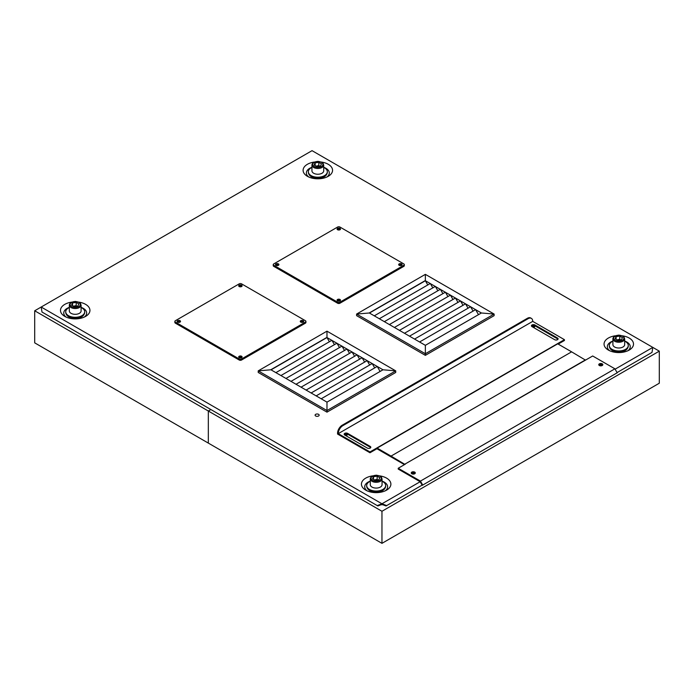 <?xml version="1.0" encoding="UTF-8"?>
<svg xmlns="http://www.w3.org/2000/svg" width="694" height="694" viewBox="0 0 694 694"><rect width="100%" height="100%" fill="white"/><g stroke="black" fill="none" stroke-linecap="round" stroke-linejoin="round"><path stroke-width="1.04" d="M385.283 490.814A11.46 6.619 0 0 0 384.276 482.13A11.46 6.619 0 0 0 382.064 481.133M370.275 481.133A11.46 6.619 0 0 0 367.057 490.814M379.653 475.867A14.73 8.51 180 0 1 386.584 478.123A14.73 8.51 180 0 1 386.584 490.146A14.73 8.51 180 0 1 365.755 490.146A14.73 8.51 180 0 1 361.982 481.836A14.73 8.51 180 0 1 372.687 475.867M84.33 317.063A11.46 6.619 0 0 0 83.315 308.37A11.46 6.619 0 0 0 81.103 307.373M69.322 307.373A11.46 6.619 0 0 0 66.095 317.063M78.7 302.116A14.73 8.51 180 0 1 85.631 304.362A14.73 8.51 180 0 1 85.631 316.395A14.73 8.51 180 0 1 64.794 316.395A14.73 8.51 180 0 1 61.029 308.084A14.73 8.51 180 0 1 71.725 302.116M326.943 176.987A11.46 6.619 0 0 0 325.937 168.295A11.46 6.619 0 0 0 323.725 167.306M311.936 167.306A11.46 6.619 0 0 0 308.717 176.987M321.313 162.04A14.73 8.51 180 0 1 328.245 164.287A14.73 8.51 180 0 1 328.245 176.319A14.73 8.51 180 0 1 307.416 176.319A14.73 8.51 180 0 1 303.642 168.009A14.73 8.51 180 0 1 314.347 162.04M627.905 350.739A11.46 6.619 0 0 0 626.89 342.055A11.46 6.619 0 0 0 624.678 341.058M612.897 341.058A11.46 6.619 0 0 0 609.67 350.739M622.275 335.792A14.73 8.51 180 0 1 629.206 338.047A14.73 8.51 180 0 1 629.206 350.071A14.73 8.51 180 0 1 608.369 350.071A14.73 8.51 180 0 1 604.604 341.76A14.73 8.51 180 0 1 615.3 335.792M239.178 357.653A1.379 0.798 180 0 1 240.393 357.237A1.379 0.798 180 0 1 241.599 357.653M239.178 286.544A1.379 0.798 180 0 1 240.393 286.128A1.379 0.798 180 0 1 241.599 286.544M300.762 322.094A1.379 0.798 180 0 1 301.968 321.678A1.379 0.798 180 0 1 303.183 322.094M177.603 322.094A1.379 0.798 180 0 1 178.809 321.678A1.379 0.798 180 0 1 180.024 322.094M337.57 300.84A1.379 0.798 180 0 1 338.785 300.424A1.379 0.798 180 0 1 339.991 300.84M337.57 229.74A1.379 0.798 180 0 1 338.785 229.324A1.379 0.798 180 0 1 339.991 229.74M399.154 265.29A1.379 0.798 180 0 1 400.36 264.874A1.379 0.798 180 0 1 401.574 265.29M275.995 265.29A1.379 0.798 180 0 1 277.201 264.874A1.379 0.798 180 0 1 278.407 265.29M315.701 415.992A2.03 1.171 180 0 1 315.102 415.159A2.03 1.171 180 0 1 317.132 413.988A2.03 1.171 180 0 1 319.162 415.159A2.03 1.171 180 0 1 317.913 416.244A2.03 1.171 180 0 1 315.701 415.992A2.03 1.171 0 0 0 317.913 416.244A2.03 1.171 0 0 0 319.162 415.159A2.03 1.171 0 0 0 317.132 413.988A2.03 1.171 0 0 0 315.102 415.159A2.03 1.171 0 0 0 315.701 415.992M601.299 365.807A1.379 0.798 0 0 0 600.275 365.807M599.416 365.538A1.379 0.798 180 0 1 599.408 365.478A1.379 0.798 180 0 1 600.258 364.74A1.379 0.798 180 0 1 601.759 364.914A1.379 0.798 180 0 1 602.158 365.478A1.379 0.798 180 0 1 602.158 365.538M413.78 474.071A1.379 0.798 0 0 0 412.757 474.071M411.898 473.802A1.379 0.798 180 0 1 411.889 473.742A1.379 0.798 180 0 1 412.739 473.004A1.379 0.798 180 0 1 414.24 473.178A1.379 0.798 180 0 1 414.639 473.742A1.379 0.798 180 0 1 414.639 473.802M346.861 435.346A1.379 0.798 0 0 0 346.818 435.32A1.379 0.798 0 0 0 345.074 435.225M344.467 434.834A1.379 0.798 180 0 1 344.467 434.817A1.379 0.798 180 0 1 345.317 434.08A1.379 0.798 180 0 1 346.818 434.253A1.379 0.798 180 0 1 347.217 434.817A1.379 0.798 180 0 1 345.733 435.606M534.38 327.082A1.379 0.798 0 0 0 534.337 327.056A1.379 0.798 0 0 0 532.593 326.961M531.994 326.614A1.379 0.798 180 0 1 531.986 326.553A1.379 0.798 180 0 1 532.836 325.816A1.379 0.798 180 0 1 534.337 325.989A1.379 0.798 180 0 1 534.736 326.553A1.379 0.798 180 0 1 533.252 327.342M404.472 464.65L376.92 448.749M615.11 369.173L652.82 347.399L312.04 150.659L41.18 307.034L381.96 503.783L420.156 481.731L422.247 485.34L422.733 485.063L420.443 481.089L398.217 468.259L405.391 464.113M652.629 348.579L652.004 352.405L617.079 372.574M422.117 485.132L386.697 505.579L381.96 503.783L381.301 504.469L381.96 504.85L382.611 504.469L381.96 503.783L377.215 505.579L377.866 505.961L381.492 504.581M386.697 505.579L386.046 505.961L382.42 504.581M377.215 505.579L41.996 312.04L41.371 308.214M381.96 503.783L381.96 504.85M531.37 318.373L530.676 317.973A6.55 3.782 120 0 0 527.397 318.294L342.194 425.222A6.55 3.782 120 0 0 337.562 433.238L337.562 434.045L369.971 452.757L369.971 451.95L338.256 433.646A6.55 3.782 -60 0 1 342.888 425.622L528.091 318.693A6.55 3.782 -60 0 1 531.37 318.373A6.55 3.782 -60 0 1 532.723 321.374L338.256 433.646L337.562 433.238M344.745 435.034A2.03 1.171 180 0 1 344.146 434.201A2.03 1.171 180 0 1 345.404 433.125A2.03 1.171 180 0 1 347.616 433.377L370.206 446.424A2.03 1.171 180 0 1 370.804 447.248A2.03 1.171 180 0 1 369.546 448.333A2.03 1.171 180 0 1 367.334 448.081L344.745 435.034M370.683 447.647A2.03 1.171 0 0 0 370.206 447.222L347.616 434.175A2.03 1.171 0 0 0 344.267 434.609M532.029 326.64A2.03 1.171 180 0 1 531.431 325.807A2.03 1.171 180 0 1 532.688 324.723A2.03 1.171 180 0 1 534.901 324.974L557.49 338.021A2.03 1.171 180 0 1 558.089 338.854A2.03 1.171 180 0 1 556.84 339.939A2.03 1.171 180 0 1 554.627 339.678L532.029 326.64M557.967 339.253A2.03 1.171 0 0 0 557.49 338.828L534.901 325.781A2.03 1.171 0 0 0 531.561 326.206M558.184 344.094L564.439 340.485L564.439 339.678L369.971 451.95M369.971 452.757L377.154 448.61M532.723 321.374L564.439 339.678M415.177 473.343A2.03 1.171 0 0 0 414.7 472.909A2.03 1.171 0 0 0 411.36 473.343M414.7 472.111A2.03 1.171 180 0 1 415.298 472.935A2.03 1.171 180 0 1 413.268 474.106A2.03 1.171 180 0 1 411.238 472.935A2.03 1.171 180 0 1 412.488 471.859A2.03 1.171 180 0 1 414.7 472.111M602.696 365.079A2.03 1.171 0 0 0 602.219 364.645A2.03 1.171 0 0 0 598.879 365.079M602.219 363.847A2.03 1.171 180 0 1 602.817 364.671A2.03 1.171 180 0 1 600.787 365.851A2.03 1.171 180 0 1 598.757 364.671A2.03 1.171 180 0 1 600.006 363.595A2.03 1.171 180 0 1 602.219 363.847M420.443 481.089L614.91 368.818L592.685 355.987L405.391 463.852M398.217 468.259L398.217 469.066L420.156 481.723M614.91 368.818L617.2 372.791L422.733 485.063M585.502 360.134L571.613 351.841L391.043 456.097L391.043 456.895L391.043 456.097L404.932 464.381M585.502 359.865L404.932 464.113M377.154 448.879L377.154 448.081L391.043 456.097L571.613 351.841L557.724 343.825L377.154 448.081M369.26 312.951L425.275 280.584L369.26 312.951M369.434 313.037L425.361 280.74L427.79 284.948M414.544 339.08L470.567 306.739L481.384 312.985L425.361 345.326L374.283 315.839L430.306 283.49L432.822 287.854M379.314 318.746L435.338 286.396L437.853 290.76M384.346 321.652L440.369 289.303L442.885 293.657M389.377 324.558L445.401 292.209L447.925 296.564M394.409 327.455L450.441 295.115L452.956 299.47M399.449 330.361L455.472 298.021L457.988 302.376M404.481 333.267L460.504 300.927L463.019 305.282M409.512 336.174L465.535 303.833L468.051 308.188M425.361 280.74L470.567 306.739L473.082 311.094M374.283 315.839L369.338 312.985L425.361 280.636L425.361 274.356L494.119 314.052L481.384 312.985M419.575 341.986L475.598 309.645L478.496 314.651M425.361 355.354L356.603 315.657L356.603 314.052L425.361 353.749L425.361 355.354L494.119 315.657L494.119 314.052L425.361 353.749L425.361 345.326M369.338 312.985L356.603 314.052L425.361 274.356M270.868 369.755L326.9 337.414L270.86 369.737M271.042 369.841L326.978 337.544L329.398 341.752M316.152 395.884L372.175 363.543L383.001 369.789L326.978 402.13L275.891 372.643L331.914 340.294L334.43 344.658M280.923 375.549L336.946 343.2L339.47 347.564M285.954 378.456L341.986 346.106L344.502 350.47M290.994 381.362L347.017 349.013L349.533 353.367M296.026 384.268L352.049 351.919L354.565 356.274M301.057 387.174L357.08 354.825L359.596 359.18M306.089 390.071L362.112 357.731L364.628 362.086M311.12 392.978L367.143 360.637L369.659 364.992M326.978 337.544L372.175 363.543L374.699 367.898M275.891 372.643L270.955 369.789L326.978 337.44L326.978 331.159L395.727 370.856L383.001 369.789M321.183 398.79L377.215 366.449L380.104 371.455M326.978 412.158L258.22 372.461L258.22 370.856L326.978 410.553L326.978 412.158L395.727 372.461L395.727 370.856L326.978 410.553L326.978 402.13M270.955 369.789L258.22 370.856L326.978 331.159M180.24 321.938A1.7 0.98 0 0 0 180.015 321.782A1.7 0.98 0 0 0 177.386 321.938M180.015 320.706A1.7 0.98 180 0 1 180.518 321.4A1.7 0.98 180 0 1 178.809 322.389A1.7 0.98 180 0 1 177.109 321.4A1.7 0.98 180 0 1 178.158 320.498A1.7 0.98 180 0 1 180.015 320.706M241.824 286.388A1.7 0.98 0 0 0 241.599 286.223A1.7 0.98 0 0 0 238.962 286.388M241.599 285.156A1.7 0.98 180 0 1 242.093 285.85A1.7 0.98 180 0 1 240.393 286.83A1.7 0.98 180 0 1 238.693 285.85A1.7 0.98 180 0 1 239.742 284.939A1.7 0.98 180 0 1 241.599 285.156M303.399 321.938A1.7 0.98 0 0 0 303.174 321.782A1.7 0.98 0 0 0 300.545 321.938M303.174 320.706A1.7 0.98 180 0 1 303.677 321.4A1.7 0.98 180 0 1 301.968 322.389A1.7 0.98 180 0 1 300.268 321.4A1.7 0.98 180 0 1 301.317 320.498A1.7 0.98 180 0 1 303.174 320.706M241.824 357.488A1.7 0.98 0 0 0 241.599 357.332A1.7 0.98 0 0 0 238.962 357.488M241.599 356.265A1.7 0.98 180 0 1 242.093 356.959A1.7 0.98 180 0 1 240.393 357.939A1.7 0.98 180 0 1 238.693 356.959A1.7 0.98 180 0 1 239.742 356.048A1.7 0.98 180 0 1 241.599 356.265M174.862 321.4L174.862 322.476A1.64 0.946 0 0 0 175.339 323.144L239.23 360.03A1.64 0.946 0 0 0 241.547 360.03L305.447 323.144A1.64 0.946 0 0 0 305.924 322.476L305.924 321.4A1.64 0.946 180 0 1 305.447 322.077L241.547 358.963A1.64 0.946 180 0 1 239.23 358.963L175.339 322.077A1.64 0.946 180 0 1 174.862 321.4A1.64 0.946 180 0 1 175.339 320.732L239.23 283.846A1.64 0.946 180 0 1 241.547 283.846L305.447 320.732A1.64 0.946 180 0 1 305.924 321.4M278.632 265.134A1.7 0.98 0 0 0 278.407 264.978A1.7 0.98 0 0 0 275.77 265.134M278.407 263.902A1.7 0.98 180 0 1 278.901 264.596A1.7 0.98 180 0 1 277.201 265.585A1.7 0.98 180 0 1 275.501 264.596A1.7 0.98 180 0 1 276.55 263.694A1.7 0.98 180 0 1 278.407 263.902M340.207 229.584A1.7 0.98 0 0 0 339.982 229.419A1.7 0.98 0 0 0 337.353 229.584M339.982 228.352A1.7 0.98 180 0 1 340.485 229.046A1.7 0.98 180 0 1 338.785 230.026A1.7 0.98 180 0 1 337.076 229.046A1.7 0.98 180 0 1 338.134 228.135A1.7 0.98 180 0 1 339.982 228.352M401.791 265.134A1.7 0.98 0 0 0 401.566 264.978A1.7 0.98 0 0 0 398.937 265.134M401.566 263.902A1.7 0.98 180 0 1 402.06 264.596A1.7 0.98 180 0 1 400.36 265.585A1.7 0.98 180 0 1 398.66 264.596A1.7 0.98 180 0 1 399.709 263.694A1.7 0.98 180 0 1 401.566 263.902M340.207 300.684A1.7 0.98 0 0 0 339.982 300.528A1.7 0.98 0 0 0 337.353 300.684M339.982 299.461A1.7 0.98 180 0 1 340.485 300.155A1.7 0.98 180 0 1 338.785 301.135A1.7 0.98 180 0 1 337.076 300.155A1.7 0.98 180 0 1 338.134 299.244A1.7 0.98 180 0 1 339.982 299.461M273.245 264.596L273.245 265.672A1.64 0.946 0 0 0 273.731 266.34L337.622 303.226A1.64 0.946 0 0 0 339.939 303.226L403.839 266.34A1.64 0.946 0 0 0 404.316 265.672L404.316 264.596A1.64 0.946 180 0 1 403.839 265.264L339.939 302.159A1.64 0.946 180 0 1 337.622 302.159L273.731 265.264A1.64 0.946 180 0 1 273.245 264.596A1.64 0.946 180 0 1 273.731 263.928L337.622 227.042A1.64 0.946 180 0 1 339.939 227.042L403.839 263.928A1.64 0.946 180 0 1 404.316 264.596M627.749 347.85A9.169 5.292 180 0 1 618.788 352.023A9.169 5.292 180 0 1 609.826 347.85M609.297 345.942A9.49 5.483 -0 0 0 609.289 346.037A9.49 5.483 -0 0 0 618.788 351.52A9.49 5.483 -0 0 0 628.278 346.037A9.49 5.483 -0 0 0 628.27 345.759M612.897 341.188A9.49 5.483 -0 0 0 609.297 345.395A9.49 5.483 -0 0 0 609.289 345.482A9.49 5.483 -0 0 0 618.788 350.964A9.49 5.483 -0 0 0 628.278 345.482A9.49 5.483 -0 0 0 624.678 341.188M624.678 338.828L624.678 344.597A5.89 3.401 180 0 1 618.788 348.006A5.89 3.401 180 0 1 612.897 344.597L612.897 338.828A5.89 3.401 -0 0 0 617.261 342.116A5.89 3.401 -0 0 0 624.678 338.828C623.438 336.677 625.676 336.451 618.814 335.089L613.583 337.041L612.897 338.828A5.89 3.401 -0 0 1 613.097 337.943M622.44 337.622L621.46 339.73L617.807 340.294L615.136 338.75L616.116 336.642L619.768 336.078L622.44 337.622M620.479 339.878L619.768 339.288L617.096 339.878M619.768 339.288L619.768 336.078M616.116 339.314L616.116 336.642M326.787 174.099A9.169 5.292 180 0 1 317.835 178.271A9.169 5.292 180 0 1 308.873 174.099M308.336 172.19A9.49 5.483 -0 0 0 308.336 172.286A9.49 5.483 -0 0 0 317.835 177.759A9.49 5.483 -0 0 0 327.325 172.286A9.49 5.483 -0 0 0 327.316 172.008M311.936 167.436A9.49 5.483 -0 0 0 308.336 171.635A9.49 5.483 -0 0 0 308.336 171.73A9.49 5.483 -0 0 0 317.835 177.213A9.49 5.483 -0 0 0 327.325 171.73A9.49 5.483 -0 0 0 323.725 167.436M323.725 165.068L323.725 170.845A5.89 3.401 180 0 1 317.835 174.246A5.89 3.401 180 0 1 311.936 170.845L311.936 165.068A5.89 3.401 -0 0 0 316.308 168.356A5.89 3.401 -0 0 0 323.725 165.068C322.484 162.925 324.714 162.691 317.861 161.338L312.63 163.29L311.936 165.068A5.89 3.401 -0 0 1 312.135 164.192M321.478 163.862L320.507 165.97L316.854 166.534L314.182 164.99L315.154 162.882L318.806 162.318L321.478 163.862M319.526 166.126L318.806 165.528L316.143 166.126M318.806 165.528L318.806 162.318M315.154 165.562L315.154 162.882M84.174 314.165A9.169 5.292 180 0 1 75.212 318.346A9.169 5.292 180 0 1 66.251 314.165M65.722 312.265A9.49 5.483 -0 0 0 65.722 312.352A9.49 5.483 -0 0 0 75.212 317.835A9.49 5.483 -0 0 0 84.711 312.352A9.49 5.483 -0 0 0 84.694 312.083M69.322 307.503A9.49 5.483 -0 0 0 65.722 311.71A9.49 5.483 -0 0 0 65.722 311.806A9.49 5.483 -0 0 0 75.212 317.288A9.49 5.483 -0 0 0 84.711 311.806A9.49 5.483 -0 0 0 81.103 307.503M81.103 305.143L81.103 310.921A5.89 3.401 180 0 1 75.212 314.321A5.89 3.401 180 0 1 69.322 310.921L69.322 305.143A5.89 3.401 -0 0 0 73.685 308.431A5.89 3.401 -0 0 0 81.103 305.143C79.862 303 82.1 302.766 75.247 301.413L70.007 303.365L69.322 305.143A5.89 3.401 -0 0 1 69.521 304.267M78.864 303.937L77.884 306.045L74.232 306.609L71.56 305.065L72.54 302.957L76.193 302.393L78.864 303.937M76.904 306.201L76.193 305.603L73.521 306.201M76.193 305.603L76.193 302.393M72.54 305.629L72.54 302.957M385.127 487.925A9.169 5.292 180 0 1 376.165 492.098A9.169 5.292 180 0 1 367.213 487.925M366.675 486.017A9.49 5.483 -0 0 0 366.675 486.112A9.49 5.483 -0 0 0 376.165 491.595A9.49 5.483 -0 0 0 385.664 486.112A9.49 5.483 -0 0 0 385.656 485.835M370.275 481.263A9.49 5.483 -0 0 0 366.675 485.47A9.49 5.483 -0 0 0 366.675 485.557A9.49 5.483 -0 0 0 376.165 491.04A9.49 5.483 -0 0 0 385.664 485.557A9.49 5.483 -0 0 0 382.064 481.263M382.064 478.903L382.064 484.672A5.89 3.401 180 0 1 376.165 488.073A5.89 3.401 180 0 1 370.275 484.672L370.275 478.903A5.89 3.401 -0 0 0 374.647 482.183A5.89 3.401 -0 0 0 382.064 478.903C380.824 476.752 383.053 476.518 376.2 475.164L370.969 477.116L370.275 478.903A5.89 3.401 -0 0 1 370.475 478.019M379.818 477.698L378.846 479.806L375.194 480.369L372.522 478.825L373.493 476.717L377.146 476.153L379.818 477.698M377.866 479.953L377.146 479.354L374.482 479.953M377.146 479.354L377.146 476.153M373.493 479.389L373.493 476.717M381.96 511.27L208.33 411.022L208.33 443.102L381.96 543.341L659.3 383.218L659.3 351.147L381.96 511.27L381.96 543.341M652.82 347.399L659.3 351.147M34.7 310.782L34.7 342.853L208.33 443.102L208.33 411.022L210.881 409.547L208.33 411.022L34.7 310.782L41.18 307.034M527.397 318.294L528.091 318.693M342.888 425.622L342.194 425.222M347.616 433.377L347.616 434.175M370.206 446.424L370.206 447.222M534.901 324.974L534.901 325.781M557.49 338.021L557.49 338.828M241.547 358.963L241.547 360.03M239.23 358.963L239.23 360.03M305.447 322.077L305.447 323.144M175.339 322.077L175.339 323.144M339.939 302.159L339.939 303.226M337.622 302.159L337.622 303.226M403.839 265.264L403.839 266.34M273.731 265.264L273.731 266.34M617.46 341.032A5.11 2.95 180 0 1 615.179 336.096A5.11 2.95 180 0 1 623.724 337.423A5.11 2.95 180 0 1 617.46 341.032M316.507 167.28A5.11 2.95 180 0 1 314.217 162.344A5.11 2.95 180 0 1 322.762 163.663A5.11 2.95 180 0 1 316.507 167.28M73.894 307.355A5.11 2.95 180 0 1 71.603 302.419A5.11 2.95 180 0 1 80.148 303.738A5.11 2.95 180 0 1 73.894 307.355M374.847 481.107A5.11 2.95 180 0 1 372.557 476.171A5.11 2.95 180 0 1 381.101 477.498A5.11 2.95 180 0 1 374.847 481.107M628.278 346.037L628.278 345.482M609.289 346.037L609.289 345.482M327.325 172.286L327.325 171.73M308.336 172.286L308.336 171.73M84.711 312.352L84.711 311.806M65.722 312.352L65.722 311.806M385.664 486.112L385.664 485.557M366.675 486.112L366.675 485.557"/></g></svg>
